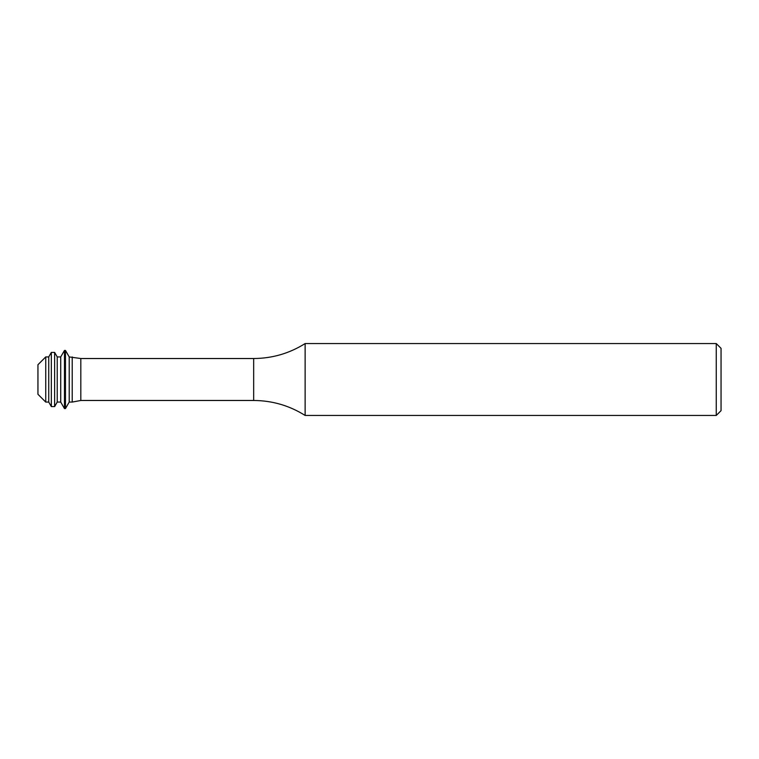<?xml version="1.0" encoding="UTF-8"?>
<svg xmlns="http://www.w3.org/2000/svg" width="759" height="759" viewBox="0 0 759 759"><rect width="100%" height="100%" fill="white"/><g stroke="black" fill="none" stroke-linecap="round" stroke-linejoin="round"><path stroke-width="1.14" d="M716.259 343.552L721.05 348.343L721.05 410.657L716.259 415.448L716.259 343.552L305.127 343.552C289.397 353.428 272.244 358.419 253.667 358.523L80.824 358.523L69.211 356.929L65.464 350.44L64.468 350.44L64.468 408.56L65.464 408.56L65.464 350.44M716.259 415.448L305.127 415.448L305.127 343.552M305.127 415.448C289.397 405.572 272.244 400.581 253.667 400.477L80.824 400.477L72.209 402.071L72.209 356.929M72.209 402.071L69.211 402.071L69.211 356.929M64.468 408.56L60.72 402.071L60.72 356.929L57.229 356.929L54.62 352.413L51.337 352.413L51.337 406.587L54.62 406.587L54.62 352.413M60.72 402.071L57.229 402.071L57.229 356.929M48.737 402.071L48.737 356.929L45.739 356.929L45.739 402.071L48.737 402.071L51.337 406.587M45.739 402.071L37.95 394.282L37.95 364.718L45.739 356.929M253.667 400.477L253.667 358.523M80.824 400.477L80.824 358.523M69.211 402.071L65.464 408.56M57.229 402.071L54.62 406.587M48.737 356.929L51.337 352.413M60.72 356.929L64.468 350.44"/></g></svg>
